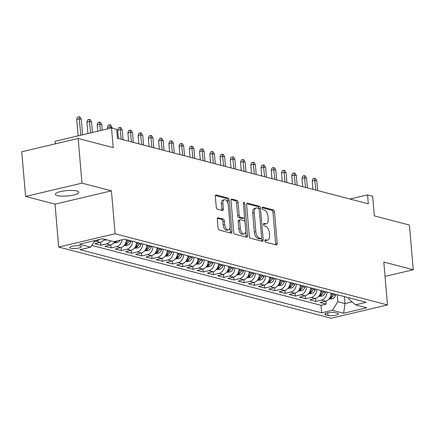 <?xml version="1.0" encoding="UTF-8"?>
<svg xmlns="http://www.w3.org/2000/svg" width="435" height="435" viewBox="0 0 435 435"><rect width="100%" height="100%" fill="white"/><g stroke="black" fill="none" stroke-linecap="round" stroke-linejoin="round"><path stroke-width="0.65" d="M264.861 240.783A1.267 0.669 76.7 0 0 265.671 242.197L276.35 244.987A1.811 0.952 76.7 0 0 276.616 244.992A1.811 0.952 76.7 0 0 277.204 243.497L274.496 211.916A1.811 0.952 76.7 0 0 273.343 209.898L262.664 207.109A1.267 0.669 76.7 0 0 262.479 207.103A1.267 0.669 76.7 0 0 262.066 208.153A1.267 0.669 76.7 0 0 262.87 209.567L264.252 209.926A5.785 3.05 76.7 0 1 267.955 216.38L268.177 219.012A5.785 3.05 76.7 0 1 266.291 223.808A5.785 3.05 76.7 0 1 265.442 223.786L264.061 223.427A1.267 0.669 76.7 0 0 263.876 223.421A1.267 0.669 76.7 0 0 263.463 224.471A1.267 0.669 76.7 0 0 264.273 225.879L265.654 226.243A5.785 3.05 76.7 0 1 269.352 232.698L269.575 235.33A5.785 3.05 76.7 0 1 267.688 240.12A5.785 3.05 76.7 0 1 266.84 240.104L265.459 239.739A1.267 0.669 76.7 0 0 265.274 239.739A1.267 0.669 76.7 0 0 264.861 240.783M57.338 195.581A11.794 2.697 175.1 0 0 70.628 195.576A11.794 2.697 175.1 0 0 78.844 192.275A11.794 2.697 175.1 0 0 76.848 190.981A11.794 2.697 175.1 0 0 63.559 190.992A11.794 2.697 175.1 0 0 55.343 194.293A11.794 2.697 175.1 0 0 57.338 195.581M70.704 248.287A5.894 1.348 175.1 0 0 77.348 248.282A5.894 1.348 175.1 0 0 81.454 246.634A5.894 1.348 175.1 0 0 80.459 245.987A5.894 1.348 175.1 0 0 73.814 245.992A5.894 1.348 175.1 0 0 69.703 247.64A5.894 1.348 175.1 0 0 70.704 248.287M218.147 217.685A1.811 0.952 76.7 0 0 217.881 217.679A1.811 0.952 76.7 0 0 217.293 219.175L218.049 228.038A1.811 0.952 76.7 0 0 219.207 230.055L231.067 233.155A1.811 0.952 76.7 0 0 231.333 233.16A1.811 0.952 76.7 0 0 231.92 231.665L229.212 200.084A1.811 0.952 76.7 0 0 228.06 198.066L216.2 194.967A1.811 0.952 76.7 0 0 215.934 194.962A1.811 0.952 76.7 0 0 215.341 196.457L216.26 207.158A1.811 0.952 76.7 0 0 217.418 209.175L222.492 210.502A1.811 0.952 76.7 0 0 222.758 210.507A1.811 0.952 76.7 0 0 223.345 209.012L222.894 203.705A4.839 2.55 76.7 0 1 224.471 199.698A4.839 2.55 76.7 0 1 228.272 205.108L230.055 225.901A4.839 2.55 76.7 0 1 228.473 229.908A4.839 2.55 76.7 0 1 224.677 224.493L224.378 221.029A1.811 0.952 76.7 0 0 223.22 219.012L217.647 217.804M385.04 276.383L413.25 269.733L409.417 225.047L374.345 215.88L372.659 196.223L367.542 194.88L368.309 203.819L117.423 138.248L116.656 129.315L111.534 127.977L55.136 141.277L55.359 143.844M81.981 183.151L25.583 196.451L55.022 204.151L111.42 190.845L81.981 183.151L78.148 138.471L113.22 147.634L111.534 127.977M111.42 190.845L115.096 233.747L387.487 304.935L331.089 318.235L58.698 247.047L115.096 233.747M413.25 269.733L383.811 262.039L387.487 304.935M249.309 236.205A1.811 0.952 76.7 0 0 250.468 238.222L262.327 241.322A1.811 0.952 76.7 0 0 262.593 241.327A1.811 0.952 76.7 0 0 263.18 239.832L260.473 208.251A1.811 0.952 76.7 0 0 259.32 206.233L247.461 203.134A1.811 0.952 76.7 0 0 247.194 203.129A1.811 0.952 76.7 0 0 246.601 204.629L249.309 236.205M246.699 237.238L234.835 234.139A1.811 0.952 76.7 0 1 233.682 232.121L230.974 200.54A1.811 0.952 76.7 0 1 231.561 199.045A1.811 0.952 76.7 0 1 231.828 199.051L236.906 200.377A1.811 0.952 76.7 0 1 238.059 202.395L239.158 215.2A1.811 0.952 76.7 0 0 240.316 217.217L243.682 218.098A1.811 0.952 76.7 0 0 243.948 218.104A1.811 0.952 76.7 0 0 244.535 216.608L243.393 203.275A1.267 0.669 76.7 0 1 243.807 202.226A1.267 0.669 76.7 0 1 244.802 203.64L247.553 235.748A1.811 0.952 76.7 0 1 246.96 237.244A1.811 0.952 76.7 0 1 246.699 237.238M25.583 196.451L21.75 151.772L78.148 138.471M99.169 239.538A7.373 6.036 104.6 0 1 96.173 241.24L100.273 242.311L94.705 243.622L100.849 245.231L100.594 242.224M110.539 240.816A7.373 6.036 104.6 0 1 106.417 243.915L110.512 244.987L104.949 246.297L111.094 247.906L110.833 244.9M122.11 239.728A7.373 6.036 104.6 0 1 116.656 246.591L120.751 247.662L115.188 248.978L121.332 250.582L121.071 247.575M132.409 241.224A7.373 6.036 104.6 0 1 126.895 249.271L130.989 250.337L125.427 251.653L131.571 253.257L131.316 250.255M142.647 243.899A7.373 6.036 104.6 0 1 137.134 251.947L141.234 253.018L135.666 254.328L141.81 255.932L141.554 252.931M152.886 246.58A7.373 6.036 104.6 0 1 147.378 254.622L151.472 255.693L145.91 257.003L152.054 258.613L151.793 255.606M163.13 249.255A7.373 6.036 104.6 0 1 157.617 257.297L161.711 258.368L156.149 259.679L162.293 261.288L162.032 258.281M173.369 251.93A7.373 6.036 104.6 0 1 167.856 259.972L171.95 261.043L166.387 262.359L172.532 263.963L172.276 260.957M183.608 254.605A7.373 6.036 104.6 0 1 178.094 262.653L182.194 263.719L176.626 265.035L182.771 266.639L182.515 263.637M193.847 257.281A7.373 6.036 104.6 0 1 188.339 265.328L192.433 266.399L186.871 267.71L193.015 269.314L192.754 266.312M204.091 259.956A7.373 6.036 104.6 0 1 198.577 268.003L202.672 269.075L197.109 270.385L203.254 271.989L202.998 268.988M214.33 262.637A7.373 6.036 104.6 0 1 208.816 270.679L212.911 271.75L207.348 273.06L213.493 274.67L213.237 271.663M224.569 265.312A7.373 6.036 104.6 0 1 219.055 273.354L223.155 274.425L217.587 275.741L223.731 277.345L223.476 274.338M234.808 267.987A7.373 6.036 104.6 0 1 229.299 276.035L233.394 277.1L227.831 278.416L233.976 280.02L233.715 277.019M245.052 270.662A7.373 6.036 104.6 0 1 239.538 278.71L243.633 279.781L238.07 281.092L244.214 282.696L243.959 279.694M255.291 273.338A7.373 6.036 104.6 0 1 249.777 281.385L253.871 282.456L248.309 283.767L254.453 285.371L254.198 282.369M265.529 276.018A7.373 6.036 104.6 0 1 260.016 284.06L264.116 285.132L258.548 286.442L264.692 288.052L264.436 285.045M275.774 278.694A7.373 6.036 104.6 0 1 270.26 286.736L274.354 287.807L268.792 289.123L274.936 290.727L274.675 287.72M286.012 281.369A7.373 6.036 104.6 0 1 280.499 289.416L284.593 290.482L279.031 291.798L285.175 293.402L284.92 290.401M296.251 284.044A7.373 6.036 104.6 0 1 290.738 292.092L294.832 293.163L289.27 294.473L295.414 296.077L295.158 293.076M306.49 286.719A7.373 6.036 104.6 0 1 300.976 294.767L305.076 295.838L299.514 297.149L305.653 298.753L305.397 295.751M316.734 289.4A7.373 6.036 104.6 0 1 311.221 297.442L315.315 298.513L309.753 299.824L315.897 301.433L321.46 300.117A7.373 6.036 -75.4 0 0 326.973 292.075M315.636 298.426L315.897 301.433M337.435 313.227L335.184 312.635A5.715 1.305 175.1 0 0 328.746 312.64A5.715 1.305 175.1 0 0 324.766 314.239A5.715 1.305 175.1 0 0 325.733 314.864L327.985 315.457A5.715 1.305 175.1 0 0 334.423 315.451A5.715 1.305 175.1 0 0 338.403 313.853A5.715 1.305 175.1 0 0 337.435 313.227M94.884 240.55L90.676 247.14L80.002 249.657L321.672 312.819L332.345 310.302L337.826 301.716L337.228 294.756M90.676 247.14L79.409 244.198L102.578 238.733L113.845 241.675L124.513 239.163L366.183 302.32L355.515 304.837L366.776 307.784L343.606 313.249L332.345 310.302M91.785 245.4L321.03 305.31L326.136 304.108L319.991 302.504L325.554 301.189A7.373 6.036 -75.4 0 0 331.068 293.147M311.221 297.442L305.653 298.753M300.976 294.767L295.414 296.077M290.738 292.092L285.175 293.402M280.499 289.416L274.936 290.727M270.26 286.736L264.692 288.052M260.016 284.06L254.453 285.371M249.777 281.385L244.214 282.696M239.538 278.71L233.976 280.02M229.299 276.035L223.731 277.345M219.055 273.354L213.493 274.67M208.816 270.679L203.254 271.989M198.577 268.003L193.015 269.314M188.339 265.328L182.771 266.639M178.094 262.653L172.532 263.963M167.856 259.972L162.293 261.288M157.617 257.297L152.054 258.613M147.378 254.622L141.81 255.932M137.134 251.947L131.571 253.257M126.895 249.271L121.332 250.582M116.656 246.591L111.094 247.906M106.417 243.915L100.849 245.231M96.173 241.24L94.134 241.719M337.826 301.716L344.993 303.587L352.078 301.917M344.4 296.626L344.993 303.587L343.606 313.249M348.685 297.747L348.799 299.128L355.515 304.837M55.022 204.151L58.698 247.047M367.542 194.88L349.968 199.029M325.88 301.102L326.136 304.108M321.03 305.31L321.672 312.819M315.315 298.513A7.373 6.036 -75.4 0 0 320.829 290.471M305.076 295.838A7.373 6.036 -75.4 0 0 310.59 287.791M294.832 293.163A7.373 6.036 -75.4 0 0 300.346 285.115M284.593 290.482A7.373 6.036 -75.4 0 0 290.107 282.44M274.354 287.807A7.373 6.036 -75.4 0 0 279.868 279.765M264.116 285.132A7.373 6.036 -75.4 0 0 269.629 277.09M253.871 282.456A7.373 6.036 -75.4 0 0 259.385 274.409M243.633 279.781A7.373 6.036 -75.4 0 0 249.146 271.734M233.394 277.1A7.373 6.036 -75.4 0 0 238.907 269.058M223.155 274.425A7.373 6.036 -75.4 0 0 228.669 266.383M212.911 271.75A7.373 6.036 -75.4 0 0 218.424 263.708M202.672 269.075A7.373 6.036 -75.4 0 0 208.186 261.027M192.433 266.399A7.373 6.036 -75.4 0 0 197.947 258.352M182.194 263.719A7.373 6.036 -75.4 0 0 187.708 255.677M171.95 261.043A7.373 6.036 -75.4 0 0 177.464 253.001M161.711 258.368A7.373 6.036 -75.4 0 0 167.225 250.326M151.472 255.693A7.373 6.036 -75.4 0 0 156.986 247.645M141.234 253.018A7.373 6.036 -75.4 0 0 146.742 244.97M130.989 250.337A7.373 6.036 -75.4 0 0 136.503 242.295M120.751 247.662A7.373 6.036 -75.4 0 0 126.264 239.62M110.512 244.987A7.373 6.036 -75.4 0 0 114.911 241.425M100.273 242.311A7.373 6.036 -75.4 0 0 104.395 239.206M264.871 240.343L265.317 240.463A5.785 3.05 76.7 0 0 266.166 240.479L267.688 240.12M266.291 223.808L264.763 224.166A5.785 3.05 76.7 0 1 263.92 224.145L263.474 224.03M275.594 244.791A1.811 0.952 76.7 0 0 275.681 243.856L272.973 212.275A1.811 0.952 76.7 0 0 271.815 210.257L262.077 207.712M258.977 208.941L258.95 208.61A1.811 0.952 76.7 0 0 257.797 206.592L246.694 203.694M261.571 241.126A1.811 0.952 76.7 0 0 261.658 240.191L261.495 238.315M261.011 238.581A1.267 0.669 76.7 0 0 261.196 238.581A1.267 0.669 76.7 0 0 261.609 237.532L259.233 209.817A1.267 0.669 76.7 0 0 258.423 208.403L256.965 208.022A5.785 3.05 76.7 0 0 256.117 208.001A5.785 3.05 76.7 0 0 254.23 212.797L255.856 231.741A5.785 3.05 76.7 0 0 259.554 238.195L261.011 238.581L259.488 238.94A1.267 0.669 76.7 0 0 259.673 238.94A1.267 0.669 76.7 0 0 259.836 238.853M256.117 208.001L254.595 208.36A5.785 3.05 76.7 0 0 252.708 213.155L254.23 212.797M259.488 238.94L258.031 238.559A5.785 3.05 76.7 0 1 254.334 232.1L252.708 213.155M231.061 199.605L235.378 200.736L236.906 200.377M243.948 218.104L242.42 218.462A1.811 0.952 76.7 0 1 242.159 218.457L238.788 217.576A1.811 0.952 76.7 0 1 237.635 215.559L236.537 202.753A1.811 0.952 76.7 0 0 235.378 200.736M244.437 217.571L244.774 221.513M245.639 231.55L246.031 236.107L247.553 235.748M240.299 228.489A4.839 2.55 76.7 0 0 244.095 233.905A4.839 2.55 76.7 0 0 245.677 229.897L245.046 222.573A1.811 0.952 76.7 0 0 243.894 220.556L240.522 219.675A1.811 0.952 76.7 0 0 240.261 219.67A1.811 0.952 76.7 0 0 239.669 221.165L240.299 228.489L238.771 228.848A4.839 2.55 76.7 0 0 242.572 234.264L244.095 233.905M239 220.034A1.811 0.952 76.7 0 0 238.733 220.028A1.811 0.952 76.7 0 0 238.146 221.524L239.669 221.165M238.771 228.848L238.146 221.524M245.944 237.042A1.811 0.952 76.7 0 0 246.031 236.107M228.473 229.908L226.95 230.267A4.839 2.55 76.7 0 1 223.15 224.851L222.856 221.388A1.811 0.952 76.7 0 0 221.698 219.37L217.38 218.245M224.471 199.698L222.948 200.056A4.839 2.55 76.7 0 0 221.366 204.064L222.894 203.705M221.736 210.306A1.811 0.952 76.7 0 0 221.823 209.371L221.366 204.064M227.94 203.357L227.69 200.443A1.811 0.952 76.7 0 0 226.537 198.425L215.434 195.522M230.311 232.953A1.811 0.952 76.7 0 0 230.398 232.024L230.017 227.554M328.882 299.139L332.253 298.763A4.883 3.997 -75.4 0 0 335.564 295.321L335.853 294.397M329.763 297.953L331.432 297.763A4.883 3.997 -75.4 0 0 333.618 294.81L333.906 293.886M332.677 293.565L332.389 294.49A4.883 3.997 104.6 0 1 330.203 297.442L329.969 297.6M312.227 181.042L313.048 178.682L314.57 178.317L315.592 178.589L316.81 180.873L314.967 180.394L312.227 181.042L312.939 189.35M314.57 178.317L315.799 190.095M316.81 180.873L317.642 190.579M318.643 296.458L322.014 296.088A4.883 3.997 -75.4 0 0 325.32 292.646L325.608 291.716M319.524 295.278L321.193 295.088A4.883 3.997 -75.4 0 0 323.374 292.135L323.667 291.211M322.438 290.89L322.145 291.814A4.883 3.997 104.6 0 1 319.964 294.767L319.73 294.925M301.982 178.361L302.803 176.001L304.331 175.642L305.354 175.914L306.572 178.198L304.728 177.714L301.982 178.361L302.695 186.675M304.331 175.642L305.56 187.42M306.572 178.198L307.404 187.904M308.404 293.783L311.77 293.407A4.883 3.997 -75.4 0 0 315.081 289.971L315.37 289.041M309.285 292.603L310.949 292.412A4.883 3.997 -75.4 0 0 313.135 289.46L313.423 288.535M312.194 288.215L311.906 289.139A4.883 3.997 104.6 0 1 309.72 292.092L309.492 292.249M291.744 175.686L292.565 173.326L294.087 172.967L295.115 173.233L296.333 175.522L294.49 175.039L291.744 175.686L292.456 183.994M294.087 172.967L295.321 184.744M296.333 175.522L297.165 185.228M298.165 291.107L301.531 290.732A4.883 3.997 -75.4 0 0 304.843 287.29L305.131 286.366M299.046 289.928L300.71 289.737A4.883 3.997 -75.4 0 0 302.896 286.785L303.184 285.855M301.955 285.534L301.667 286.464A4.883 3.997 104.6 0 1 299.481 289.416L299.253 289.569M281.505 173.01L282.326 170.65L283.848 170.292L284.871 170.558L286.094 172.847L284.251 172.363L281.505 173.01L282.217 181.319M283.848 170.292L285.083 182.069M286.094 172.847L286.926 182.548M287.921 288.432L291.292 288.057A4.883 3.997 -75.4 0 0 294.598 284.615L294.892 283.691M288.802 287.247L290.471 287.056A4.883 3.997 -75.4 0 0 292.657 284.109L292.945 283.18M291.716 282.859L291.428 283.789A4.883 3.997 104.6 0 1 289.242 286.736L289.009 286.893M271.266 170.335L272.087 167.975L273.61 167.616L274.632 167.883L275.85 170.167L274.006 169.688L271.266 170.335L271.978 178.644M273.61 167.616L274.838 179.394M275.85 170.167L276.682 179.873M277.682 285.757L281.053 285.382A4.883 3.997 -75.4 0 0 284.359 281.94L284.648 281.015M278.563 284.572L280.232 284.381A4.883 3.997 -75.4 0 0 282.413 281.429L282.701 280.504M281.472 280.183L281.184 281.108A4.883 3.997 104.6 0 1 279.004 284.06L278.77 284.218M261.022 167.66L261.843 165.3L263.371 164.941L264.393 165.208L265.611 167.491L263.768 167.013L261.022 167.66L261.734 175.968M263.371 164.941L264.6 176.713M265.611 167.491L266.443 177.197M267.443 283.076L270.809 282.706A4.883 3.997 -75.4 0 0 274.121 279.265L274.409 278.335M268.324 281.896L269.988 281.706A4.883 3.997 -75.4 0 0 272.174 278.753L272.462 277.829M271.233 277.508L270.945 278.433A4.883 3.997 104.6 0 1 268.759 281.385L268.531 281.543M250.783 164.985L251.604 162.619L253.126 162.26L254.154 162.532L255.372 164.816L253.529 164.338L250.783 164.985L251.495 173.293M253.126 162.26L254.361 174.038M255.372 164.816L256.204 174.522M257.205 280.401L260.57 280.026A4.883 3.997 -75.4 0 0 263.882 276.589L264.17 275.659M258.085 279.221L259.749 279.031A4.883 3.997 -75.4 0 0 261.935 276.078L262.223 275.154M260.995 274.833L260.706 275.757A4.883 3.997 104.6 0 1 258.52 278.71L258.292 278.868M240.544 162.304L241.365 159.944L242.888 159.585L243.91 159.852L245.133 162.141L243.29 161.657L240.544 162.304L241.256 170.612M242.888 159.585L244.122 171.363M245.133 162.141L245.96 171.847M246.96 277.726L250.332 277.351A4.883 3.997 -75.4 0 0 253.638 273.909L253.931 272.984M247.841 276.546L249.511 276.356A4.883 3.997 -75.4 0 0 251.696 273.403L251.985 272.479M250.756 272.152L250.468 273.082A4.883 3.997 104.6 0 1 248.282 276.035L248.048 276.187M230.305 159.629L231.121 157.269L232.649 156.91L233.671 157.176L234.889 159.466L233.046 158.982L230.305 159.629L231.018 167.937M232.649 156.91L233.878 168.688M234.889 159.466L235.721 169.166M236.722 275.05L240.093 274.675A4.883 3.997 -75.4 0 0 243.399 271.233L243.687 270.309M237.602 273.865L239.272 273.68A4.883 3.997 -75.4 0 0 241.452 270.728L241.74 269.798M240.511 269.477L240.223 270.407A4.883 3.997 104.6 0 1 238.043 273.354L237.809 273.512M220.061 156.953L220.882 154.594L222.41 154.235L223.432 154.501L224.65 156.79L222.807 156.306L220.061 156.953L220.773 165.262M222.41 154.235L223.639 166.012M224.65 156.79L225.482 166.491M226.483 272.375L229.849 272A4.883 3.997 -75.4 0 0 233.16 268.558L233.448 267.634M227.364 271.19L229.027 271A4.883 3.997 -75.4 0 0 231.213 268.047L231.502 267.123M230.273 266.802L229.984 267.726A4.883 3.997 104.6 0 1 227.799 270.679L227.57 270.836M209.822 154.278L210.643 151.918L212.166 151.559L213.193 151.826L214.411 154.11L212.568 153.631L209.822 154.278L210.535 162.587M212.166 151.559L213.4 163.332M214.411 154.11L215.243 163.816M216.244 269.7L219.61 269.325A4.883 3.997 -75.4 0 0 222.921 265.883L223.209 264.953M217.125 268.515L218.789 268.324A4.883 3.997 -75.4 0 0 220.975 265.372L221.263 264.447M220.034 264.127L219.746 265.051A4.883 3.997 104.6 0 1 217.56 268.003L217.331 268.161M199.583 151.603L200.404 149.238L201.927 148.879L202.949 149.151L204.167 151.434L202.324 150.956L199.583 151.603L200.296 159.911M201.927 148.879L203.156 160.656M204.167 151.434L204.999 161.14M206 267.019L209.371 266.65A4.883 3.997 -75.4 0 0 212.677 263.208L212.965 262.278M206.881 265.839L208.55 265.649A4.883 3.997 -75.4 0 0 210.736 262.696L211.024 261.772M209.795 261.451L209.507 262.376A4.883 3.997 104.6 0 1 207.321 265.328L207.087 265.486M189.345 148.922L190.16 146.562L191.688 146.203L192.71 146.47L193.928 148.759L192.085 148.275L189.345 148.922L190.057 157.231M191.688 146.203L192.917 157.981M193.928 148.759L194.76 158.465M195.761 264.344L199.132 263.969A4.883 3.997 -75.4 0 0 202.438 260.527L202.726 259.603M196.642 263.164L198.311 262.974A4.883 3.997 -75.4 0 0 200.492 260.021L200.78 259.097M199.551 258.771L199.263 259.7A4.883 3.997 104.6 0 1 197.082 262.653L196.848 262.805M179.1 146.247L179.921 143.887L181.449 143.528L182.472 143.795L183.69 146.084L181.846 145.6L179.1 146.247L179.813 154.555M181.449 143.528L182.678 155.306M183.69 146.084L184.522 155.784M185.522 261.669L188.888 261.294A4.883 3.997 -75.4 0 0 192.199 257.852L192.487 256.927M186.403 260.483L188.067 260.299A4.883 3.997 -75.4 0 0 190.253 257.346L190.541 256.416M189.312 256.095L189.024 257.025A4.883 3.997 104.6 0 1 186.838 259.972L186.61 260.13M168.862 143.572L169.683 141.212L171.205 140.853L172.233 141.119L173.451 143.409L171.607 142.925L168.862 143.572L169.574 151.88M171.205 140.853L172.439 152.631M173.451 143.409L174.283 153.109M175.283 258.994L178.649 258.618A4.883 3.997 -75.4 0 0 181.96 255.176L182.249 254.252M176.164 257.808L177.828 257.618A4.883 3.997 -75.4 0 0 180.014 254.665L180.302 253.741M179.073 253.42L178.785 254.344A4.883 3.997 104.6 0 1 176.599 257.297L176.371 257.455M158.623 140.897L159.444 138.537L160.966 138.178L161.989 138.444L163.207 140.728L161.363 140.249L158.623 140.897L159.335 149.205M160.966 138.178L162.195 149.95M163.207 140.728L164.038 150.434M165.039 256.318L168.41 255.943A4.883 3.997 -75.4 0 0 171.716 252.501L172.004 251.571M165.92 255.133L167.589 254.943A4.883 3.997 -75.4 0 0 169.775 251.99L170.063 251.066M168.834 250.745L168.546 251.669A4.883 3.997 104.6 0 1 166.36 254.622L166.126 254.779M148.384 138.221L149.2 135.856L150.727 135.497L151.75 135.769L152.968 138.053L151.124 137.574L148.384 138.221L149.096 146.53M150.727 135.497L151.956 147.275M152.968 138.053L153.8 147.759M154.8 253.638L158.171 253.268A4.883 3.997 -75.4 0 0 161.477 249.826L161.766 248.896M155.681 252.458L157.35 252.267A4.883 3.997 -75.4 0 0 159.531 249.315L159.819 248.39M158.59 248.07L158.302 248.994A4.883 3.997 104.6 0 1 156.121 251.947L155.888 252.104M138.14 135.541L138.961 133.181L140.489 132.822L141.511 133.088L142.729 135.377L140.886 134.893L138.14 135.541L138.852 143.849M140.489 132.822L141.718 144.599M142.729 135.377L143.561 145.083M144.561 250.962L147.927 250.587A4.883 3.997 -75.4 0 0 151.239 247.145L151.527 246.221M145.442 249.782L147.106 249.592A4.883 3.997 -75.4 0 0 149.292 246.64L149.58 245.715M148.351 245.389L148.063 246.319A4.883 3.997 104.6 0 1 145.877 249.271L145.649 249.424M127.901 132.865L128.722 130.505L130.244 130.147L131.272 130.413L132.49 132.702L130.647 132.218L127.901 132.865L128.613 141.174M130.244 130.147L131.479 141.924M132.49 132.702L133.322 142.403M134.323 248.287L137.688 247.912A4.883 3.997 -75.4 0 0 141 244.47L141.288 243.546M135.203 247.102L136.867 246.917A4.883 3.997 -75.4 0 0 139.053 243.964L139.341 243.034M138.112 242.714L137.824 243.643A4.883 3.997 104.6 0 1 135.638 246.591L135.41 246.748M117.662 130.19L118.483 127.83L120.006 127.471L121.028 127.738L122.246 130.027L120.403 129.543L117.662 130.19L118.374 138.499M120.006 127.471L121.234 139.249M122.246 130.027L123.078 139.727M124.078 245.612L127.45 245.237A4.883 3.997 -75.4 0 0 130.756 241.795L131.044 240.87M124.959 244.426L126.628 244.236A4.883 3.997 -75.4 0 0 128.814 241.284L129.103 240.359M127.874 240.038L127.585 240.963A4.883 3.997 104.6 0 1 125.4 243.915L125.166 244.073M107.423 127.515L108.239 125.155L109.767 124.796L110.789 125.062L112.007 127.346L110.164 126.868L107.423 127.515L107.543 128.918M109.767 124.796L110.283 128.271M112.007 127.346L112.072 128.113M113.84 242.937L117.211 242.561A4.883 3.997 -75.4 0 0 120.049 240.212M114.72 241.751L116.384 241.561A4.883 3.997 -75.4 0 0 117.232 240.876M97.179 124.84L98 122.474L99.523 122.115L100.55 122.387L101.768 124.671L99.925 124.192L97.179 124.84L97.728 131.229M99.523 122.115L100.474 130.582M101.768 124.671L102.241 130.168M103.601 240.256L106.966 239.886A4.883 3.997 -75.4 0 0 106.972 239.881M86.94 122.159L87.761 119.799L89.284 119.44L90.311 119.707L91.529 121.996L89.686 121.512L86.94 122.159L87.919 133.545M89.284 119.44L90.659 132.898M91.529 121.996L92.427 132.479M76.701 119.484L77.522 117.124L79.045 116.765L80.067 117.031L81.285 119.32L79.442 118.837L76.701 119.484L78.104 135.861M79.045 116.765L80.85 135.214M81.285 119.32L82.612 134.796M321.46 300.117L325.554 301.189M327.762 312.814L327.985 315.457M325.614 313.456L325.733 314.864M265.317 240.463L266.84 240.104M263.713 223.508L264.061 223.427M263.92 224.145L265.442 223.786M262.31 207.19L262.664 207.109M271.815 210.257L273.343 209.898M272.973 212.275L274.496 211.916M275.681 243.856L277.204 243.497M265.111 239.821L265.459 239.739M246.96 203.254L247.461 203.134M257.797 206.592L259.32 206.233M258.95 208.61L260.473 208.251M261.658 240.191L263.18 239.832M254.334 232.1L255.856 231.741M258.031 238.559L259.554 238.195M231.328 199.17L231.828 199.051M236.537 202.753L238.059 202.395M237.635 215.559L239.158 215.2M238.788 217.576L240.316 217.217M242.159 218.457L243.682 218.098M243.453 203.961L244.802 203.64M221.698 219.37L223.22 219.012M222.856 221.388L224.378 221.029M223.15 224.851L224.677 224.493M221.823 209.371L223.345 209.012M215.7 195.081L216.2 194.967M226.537 198.425L228.06 198.066M227.69 200.443L229.212 200.084M230.398 232.024L231.92 231.665M329.659 298.122L332.15 298.774M333.618 294.81L335.564 295.321M331.03 294.136L332.389 294.49M331.318 296.463L331.432 297.763M319.421 295.447L321.911 296.099M323.374 292.135L325.32 292.646M320.791 291.461L322.145 291.814M321.079 293.788L321.193 295.088M309.176 292.771L311.672 293.424M313.135 289.46L315.081 289.971M310.552 288.786L311.906 289.139M310.84 291.107L310.949 292.412M298.937 290.096L301.428 290.749M302.896 286.785L304.843 287.29M300.313 286.11L301.667 286.464M300.601 288.432L300.71 289.737M288.699 287.421L291.189 288.068M292.657 284.109L294.598 284.615M290.069 283.43L291.428 283.789M290.357 285.757L290.471 287.056M278.46 284.74L280.95 285.393M282.413 281.429L284.359 281.94M279.83 280.754L281.184 281.108M280.118 283.082L280.232 284.381M268.216 282.065L270.711 282.717M272.174 278.753L274.121 279.265M269.591 278.079L270.945 278.433M269.879 280.406L269.988 281.706M257.977 279.39L260.467 280.042M261.935 276.078L263.882 276.589M259.352 275.404L260.706 275.757M259.641 277.726L259.749 279.031M247.738 276.714L250.228 277.367M251.696 273.403L253.638 273.909M249.108 272.729L250.468 273.082M249.396 275.05L249.511 276.356M237.499 274.039L239.989 274.686M241.452 270.728L243.399 271.233M238.869 270.048L240.223 270.407M239.158 272.375L239.272 273.68M227.255 271.358L229.751 272.011M231.213 268.047L233.16 268.558M228.631 267.373L229.984 267.726M228.919 269.7L229.027 271M217.016 268.683L219.506 269.336M220.975 265.372L222.921 265.883M218.392 264.697L219.746 265.051M218.68 267.025L218.789 268.324M206.777 266.008L209.268 266.66M210.736 262.696L212.677 263.208M208.147 262.022L209.507 262.376M208.436 264.344L208.55 265.649M196.538 263.333L199.029 263.985M200.492 260.021L202.438 260.527M197.909 259.347L199.263 259.7M198.197 261.669L198.311 262.974M186.294 260.657L188.79 261.304M190.253 257.346L192.199 257.852M187.67 256.666L189.024 257.025M187.958 258.994L188.067 260.299M176.055 257.977L178.546 258.629M180.014 254.665L181.96 255.176M177.431 253.991L178.785 254.344M177.719 256.318L177.828 257.618M165.817 255.301L168.307 255.954M169.775 251.99L171.716 252.501M167.187 251.316L168.546 251.669M167.475 253.643L167.589 254.943M155.572 252.626L158.068 253.279M159.531 249.315L161.477 249.826M156.948 248.641L158.302 248.994M157.236 250.968L157.35 252.267M145.333 249.951L147.829 250.603M149.292 246.64L151.239 247.145M146.709 245.965L148.063 246.319M146.997 248.287L147.106 249.592M135.095 247.276L137.585 247.923M139.053 243.964L141 244.47M136.47 243.285L137.824 243.643M136.753 245.612L136.867 246.917M124.856 244.595L127.346 245.248M128.814 241.284L130.756 241.795M126.226 240.609L127.585 240.963M126.514 242.937L126.628 244.236M114.612 241.92L117.107 242.572M116.346 241.088L116.384 241.561M104.373 239.245L106.869 239.897M259.673 238.94L261.196 238.581M238.733 220.028L240.261 219.67"/></g></svg>
